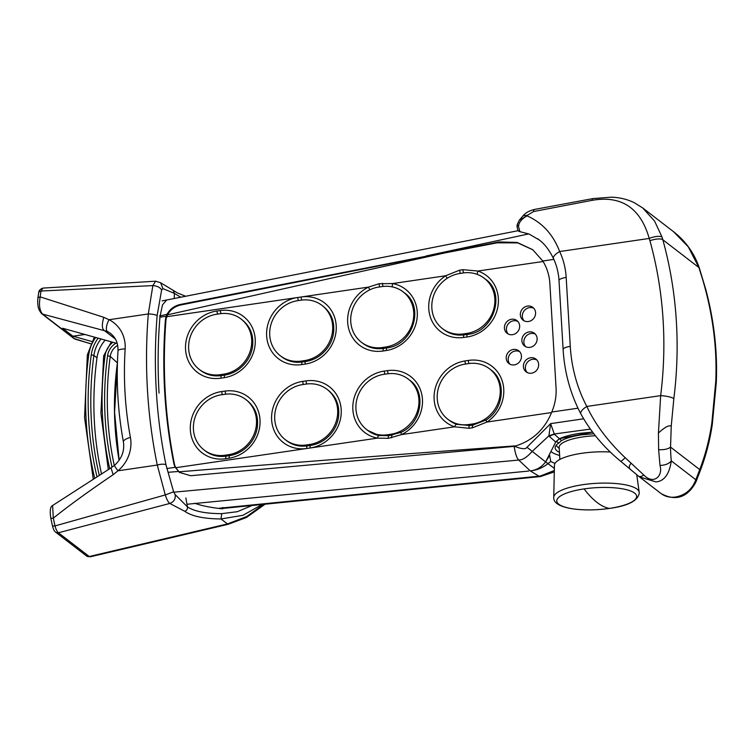 <?xml version="1.0" encoding="UTF-8"?>
<svg xmlns="http://www.w3.org/2000/svg" width="754" height="754" viewBox="0 0 754 754"><rect width="100%" height="100%" fill="white"/><g stroke="black" fill="none" stroke-linecap="round" stroke-linejoin="round"><path stroke-width="1.13" d="M540.373 476L554.331 470.515M554.991 463.446L550.75 461.486L547.856 463.757C543.031 467.508 537.687 469.827 531.834 470.703L530.769 470.826M531.278 470.75L531.796 470.666C537.244 469.733 541.853 466.811 545.623 461.91L555.736 442.08L559.411 438.705L561.523 440.572L558.931 442.956A38.463 10.575 176.6 0 0 555.161 447.923A38.463 10.575 176.6 0 0 559.459 452.381M583.587 418.8L550.609 423.635L526.989 447.273C525.274 450.562 516.443 447.16 514.737 446.236C532.362 440.911 544.708 429.516 551.768 412.033A52.45 48.105 -52.3 0 0 556.056 387.829L549.864 283.551A52.45 48.105 -52.3 0 0 542.795 261.007L532.701 249.687L517.15 242.439L499.044 241.93L180.602 304.409C174.56 305.672 170.036 308.98 167.03 314.333L166.238 316.265A17.483 16.032 -52.3 0 0 165.333 320.704A543.728 498.63 -52.3 0 0 173.797 463.201A17.483 16.032 -52.3 0 0 175.211 467.301L179.452 472.4L190.639 475.727L514.143 446.368C515.199 453.408 516.716 457.97 518.686 460.063L520.109 459.865C525.557 459.271 531.052 452.457 532.522 451.099L548.921 435.793L554.294 433.984L550.609 423.635L548.921 435.793L549.477 436.566A10.49 9.416 131.4 0 1 554.492 434.379L559.411 438.705C564.793 436.34 571.551 434.549 579.675 433.343L592.54 432.117L559.411 438.705L556.122 441.505L558.931 442.956M561.523 440.572C566.424 438.017 573.031 436.123 581.343 434.879L593.803 433.757M559.638 455.454A44.59 12.262 -3.4 0 1 551.136 451.693M550.75 461.486L549.657 455.388L545.623 461.91L554.379 468.404M101.451 473.682A340.073 311.873 127.7 0 1 96.993 357.83A31.47 28.859 127.7 0 1 105.174 340.12M528.686 471.062L187.02 504.247L528.686 471.062M526.989 447.273L545.623 461.91C541.862 466.801 537.263 469.723 531.796 470.666L530.298 470.892L538.893 476.179L540.411 476M538.893 476.179L218.283 508.356M532.842 249.8L517.696 242.882L497.056 242.845L444.163 253.061L285.936 288.264L167.548 314.814L166.785 316.699A17.483 16.032 127.7 0 0 165.88 321.129A543.728 498.63 127.7 0 0 174.344 463.625A17.483 16.032 127.7 0 0 175.757 467.716L179.735 472.617M175.757 467.716L377.471 438.121L388.31 438.347L401.562 434.587L454.624 426.802L469.007 428.291L472.343 427.829L486.905 422.061L551.542 412.551M178.839 471.834C298.48 462.127 410.393 453.493 514.586 445.925L515.576 446.038M471.91 424.087A31.508 28.888 -52.3 0 0 498.705 401.109A31.508 28.888 -52.3 0 0 489.657 368.904A31.508 28.888 -52.3 0 0 468.319 363.617L464.982 364.135A31.47 28.859 -52.3 0 0 438.658 387.283A31.47 28.859 -52.3 0 0 447.782 419.196A31.47 28.859 -52.3 0 0 468.573 424.549L471.91 424.087L473.097 425.011M447.782 419.196L449.111 420.223A31.47 28.859 -52.3 0 0 456.66 424.313M462.928 273.005L459.601 273.523A31.47 28.859 -52.3 0 0 433.277 296.661A31.47 28.859 -52.3 0 0 442.4 328.574A31.47 28.859 -52.3 0 0 463.192 333.928L466.528 333.475A31.508 28.888 -52.3 0 0 493.323 310.488A31.508 28.888 -52.3 0 0 484.266 278.283A31.508 28.888 -52.3 0 0 462.928 273.005M382.391 286.548L379.073 287.001A31.508 28.888 -52.3 0 0 352.269 309.979A31.508 28.888 -52.3 0 0 361.326 342.193A31.508 28.888 -52.3 0 0 382.664 347.471L385.982 346.953A31.47 28.859 -52.3 0 0 412.306 323.815A31.47 28.859 -52.3 0 0 403.173 291.902A31.47 28.859 -52.3 0 0 382.391 286.548M387.848 434.728L391.166 434.219A31.47 28.859 -52.3 0 0 417.49 411.071A31.47 28.859 -52.3 0 0 408.357 379.158A31.47 28.859 -52.3 0 0 387.575 373.805L384.257 374.267A31.508 28.888 -52.3 0 0 357.453 397.245A31.508 28.888 -52.3 0 0 366.51 429.45A31.508 28.888 -52.3 0 0 387.848 434.728L389.017 435.633M301.346 361.072L304.654 360.582A31.47 28.859 -52.3 0 0 331.204 337.528A31.47 28.859 -52.3 0 0 322.118 305.483A31.47 28.859 -52.3 0 0 301.063 300.167L297.755 300.658A31.47 28.859 -52.3 0 0 271.204 323.711A31.47 28.859 -52.3 0 0 280.29 355.756A31.47 28.859 -52.3 0 0 301.346 361.072L302.505 361.967M306.049 384.078L302.74 384.559A31.47 28.859 -52.3 0 0 276.19 407.612A31.47 28.859 -52.3 0 0 285.276 439.657A31.47 28.859 -52.3 0 0 306.331 444.973L309.64 444.483A31.47 28.859 -52.3 0 0 336.19 421.439A31.47 28.859 -52.3 0 0 327.104 389.394A31.47 28.859 -52.3 0 0 306.049 384.078M220.338 313.711L216.954 314.182A31.508 28.888 -52.3 0 0 190.159 337.161A31.508 28.888 -52.3 0 0 199.216 369.366A31.508 28.888 -52.3 0 0 220.545 374.644L223.929 374.125A31.47 28.859 -52.3 0 0 250.262 350.978A31.47 28.859 -52.3 0 0 241.139 319.065A31.47 28.859 -52.3 0 0 220.338 313.711M225.126 394.257L221.742 394.728A31.508 28.888 -52.3 0 0 194.947 417.707A31.508 28.888 -52.3 0 0 204.004 449.912A31.508 28.888 -52.3 0 0 225.333 455.199L228.716 454.671A31.47 28.859 -52.3 0 0 255.05 431.533A31.47 28.859 -52.3 0 0 245.917 399.611A31.47 28.859 -52.3 0 0 225.126 394.257M466.933 337A35.004 32.102 -52.3 0 0 497.942 306.322A35.004 32.102 -52.3 0 0 477.951 271.044L462.947 269.668L459.62 270.177L445.652 275.766A34.967 32.073 -52.3 0 0 430.006 315.973A34.967 32.073 -52.3 0 0 463.606 337.462L466.933 337A3.497 1.018 -97.8 0 1 467.537 334.39C493.691 332.278 506.198 293.127 485.595 279.31L484.266 278.283M530.571 357.764A8.04 7.38 127.7 0 1 535.953 359.121A8.04 7.38 127.7 0 1 538.281 367.311A8.04 7.38 127.7 0 1 531.495 373.202A8.04 7.38 127.7 0 1 526.113 371.845A8.04 7.38 127.7 0 1 523.785 363.654A8.04 7.38 127.7 0 1 530.571 357.764M529.044 331.92A8.04 7.38 127.7 0 1 534.416 333.277A8.04 7.38 127.7 0 1 536.744 341.468A8.04 7.38 127.7 0 1 529.958 347.358A8.04 7.38 127.7 0 1 524.577 346.001A8.04 7.38 127.7 0 1 522.258 337.811A8.04 7.38 127.7 0 1 529.044 331.92M527.508 306.077A8.04 7.38 127.7 0 1 532.889 307.434A8.04 7.38 127.7 0 1 535.208 315.624A8.04 7.38 127.7 0 1 528.422 321.515A8.04 7.38 127.7 0 1 523.04 320.158A8.04 7.38 127.7 0 1 520.722 311.968A8.04 7.38 127.7 0 1 527.508 306.077M514.294 364.889A8.04 7.38 127.7 0 1 508.912 363.532A8.04 7.38 127.7 0 1 506.584 355.341A8.04 7.38 127.7 0 1 513.37 349.451A8.04 7.38 127.7 0 1 518.752 350.808A8.04 7.38 127.7 0 1 521.08 358.998A8.04 7.38 127.7 0 1 514.294 364.889M512.494 334.682A8.04 7.38 127.7 0 1 507.112 333.325A8.04 7.38 127.7 0 1 504.794 325.134A8.04 7.38 127.7 0 1 511.58 319.244A8.04 7.38 127.7 0 1 516.961 320.601A8.04 7.38 127.7 0 1 519.28 328.791A8.04 7.38 127.7 0 1 512.494 334.682M167.548 314.814C170.517 309.498 175.079 306.181 181.214 304.88L444.163 253.061M167.03 314.333L159.575 315.992M514.143 446.368L514.737 446.236M514.586 445.925L514.718 446.849M168.708 472.249L178.378 471.486M447.301 278.245A3.497 0.49 -123.3 0 1 445.652 275.766L392.589 283.561L379.13 283.73L368.499 287.095L296.36 297.698M528.742 233.91L426.076 255.992M590.325 429.12L554.294 433.984M378.979 435.548A31.508 28.888 127.7 0 1 367.829 430.477L379.205 435.539L388.876 435.661A3.497 0.999 81.1 0 0 388.31 438.347M536.876 359.978A8.04 7.38 -52.3 0 0 532.56 359.3A8.04 7.38 -52.3 0 0 526.009 364.55A8.04 7.38 -52.3 0 0 527.178 372.514M535.34 334.135A8.04 7.38 -52.3 0 0 531.023 333.457A8.04 7.38 -52.3 0 0 524.473 338.706A8.04 7.38 -52.3 0 0 525.642 346.67M533.804 308.292A8.04 7.38 -52.3 0 0 529.487 307.613A8.04 7.38 -52.3 0 0 522.937 312.863A8.04 7.38 -52.3 0 0 524.105 320.836M519.676 351.675A8.04 7.38 -52.3 0 0 515.359 350.987A8.04 7.38 -52.3 0 0 508.809 356.237A8.04 7.38 -52.3 0 0 509.977 364.21M517.885 321.468A8.04 7.38 -52.3 0 0 513.568 320.78A8.04 7.38 -52.3 0 0 507.008 326.03A8.04 7.38 -52.3 0 0 508.177 334.003M639.251 492.569A42.827 11.781 176.6 0 0 639.222 492.305A42.827 11.781 176.6 0 0 582.993 484.662A42.827 11.781 176.6 0 0 553.738 497.386L554.444 465.227A40.216 11.056 -3.4 0 1 581.918 453.277A40.216 11.056 -3.4 0 1 610.372 452.042M559.223 448.545L557.225 446.566A37.417 10.292 -3.4 0 1 556.235 445.19M559.873 459.44L559.157 447.386A34.448 9.472 -3.4 0 1 582.682 436.943A34.448 9.472 176.6 0 1 595.396 435.774M660.363 492.984C664.528 496.462 669.599 497.81 675.575 497.027C685.499 495.086 692.247 489.318 695.81 479.742A10.49 4.967 21.1 0 1 695.933 481.938L695.933 481.938C689.938 493.38 679.081 503.37 661.088 493.578L638.506 476.17M625.16 457.678C622.587 460.298 621.042 461.457 620.542 461.156L639.364 476.848L655.952 481.919C664.274 481.146 669.392 474.125 671.314 460.873C668.996 463.776 665.216 465.284 659.986 465.397C663.266 475.859 653.737 485.246 643.822 475.029L625.16 457.678C608.035 441.486 595.255 424.408 586.819 406.444A160.15 146.917 127.6 0 1 570.278 346.359L566.179 277.415A76.06 69.773 -52.4 0 0 559.656 251.544C553.144 234.513 542.286 222.628 527.084 215.889C521.617 218.877 518.761 222.458 518.516 226.624L519.949 231.667L519.186 231.421M522.956 215.946L527.715 215.097L527.084 215.889L519.355 220.111L522.956 215.946C525.34 212.901 529.214 210.734 534.577 209.423A10.49 2.498 79.4 0 0 533.521 211.544L592.013 200.357C621.362 195.182 640.438 207.868 649.241 238.434A10.49 3.534 162.2 0 1 662.031 237.086L654.585 221.073L642.634 207.887L673.633 231.77C685.697 241.195 694.227 253.165 699.241 267.708L705.867 289.762L698.901 267.547L688.27 246.831L673.642 231.789M263.664 504.351L246.699 516.537L227.444 523.926L89.226 556.518L90.178 556.829L228.302 524.256A10.49 2.46 -103.3 0 1 227.444 523.926L220.988 518.959L242.892 515.321L262.194 504.492M185.88 497.96L187.416 506.829L175.164 494.605C175.748 498.922 173.948 501.872 169.782 503.446L184.73 511.278C191.77 516.245 203.853 518.809 220.988 518.959L221.78 513.644C205.522 513.606 194.07 511.335 187.416 506.829C187.727 508.988 186.832 510.477 184.73 511.278M173.608 491.796L165.984 464.841A548.12 502.833 -52.4 0 1 156.314 391.015A548.12 502.833 -52.4 0 1 157.124 315.653L161.629 289.988L162.93 288.65L174.391 293.363L173.232 290.384L160.63 282.75L155.644 281.204L152.855 285.596L148.302 313.966A555.114 509.252 -52.4 0 0 157.275 465.048L118.001 470.798A34.005 31.197 -52.4 0 0 130.404 437.405A10.49 3.223 169.5 0 0 123.402 441.863C124.73 450.807 121.771 458.639 114.523 465.341A10.49 0.952 49.8 0 0 118.001 470.798L113.147 474.709C88.972 491.08 69.029 505.557 53.327 518.121A3.497 0.566 168.8 0 1 50.791 518.064C49.698 510.788 50.301 506.603 52.591 505.519L53.327 518.121A82.177 23.742 81.7 0 0 54.985 525.915L165.286 494.935L173.608 491.796L175.164 494.605M90.603 343.683L75.287 339.206M715.772 381.279L711.833 423.022A10.49 3.148 8.4 0 1 712.323 424.2L716.3 382.448A10.49 3.506 -177.5 0 0 715.772 381.279C717.346 344.041 711.719 306.133 698.901 267.547L699.241 267.708M631.098 463.258C629.024 465.746 628.742 467.763 630.25 469.29L620.561 461.175C603.963 447.546 590.731 431.788 580.853 413.889L580.853 413.889A10.49 3.845 -27.8 0 1 586.819 406.444L660.664 395.643L658.44 432.994L658.628 449.686C664.114 449.95 668.091 449.092 670.542 447.103L671.239 426.123L673.84 398.649A420.449 385.718 127.6 0 0 662.832 239.763A73.1 67.059 127.6 0 0 662.031 237.086M711.833 423.022C709.646 437.772 706.206 451.684 701.503 464.766L699.731 469.591L670.542 447.103A73.694 26.286 -80.7 0 0 671.314 460.873L695.81 479.742L699.09 471.259A386.397 137.822 -80.7 0 0 699.731 469.591A10.49 4.92 -159 0 1 699.853 471.768L701.672 466.886C706.536 453.493 710.089 439.262 712.323 424.2M222.798 507.442L222.666 508.827C211.308 507.725 201.978 505.859 194.673 503.238M252.062 505.51L237.284 511.702L221.78 513.644M180.706 297.199L174.391 293.363L174.221 298.49M166.643 300.035L162.506 304.87L159.961 316.812A548.12 502.833 127.6 0 0 159.066 393.136M165.984 464.841A6.993 2.177 -11.6 0 0 157.275 465.048L165.286 494.935C166.681 499.318 168.18 502.155 169.782 503.446L58.407 532.776L89.226 556.518A3.497 3.204 -52.4 0 1 86.578 556L90.178 556.829M50.791 518.064L52.403 525.632A3.497 0.895 -12.9 0 0 54.985 525.915C55.975 529.449 57.106 531.74 58.407 532.776A3.497 3.204 127.6 0 1 55.749 532.249L86.578 556M91.696 341.458L72.912 336.218L62.554 328.235L117.238 343.494M161.629 289.988C160.055 287.378 157.134 285.907 152.855 285.596L41.036 291.025A82.177 23.742 81.7 0 0 40.188 296.878C38.756 304.786 39.547 310.516 42.554 314.088L107.379 331.477A10.49 4.109 116.6 0 1 109.028 319.715L103.807 317.321L40.188 296.878A3.497 2.281 -173.2 0 0 37.794 298.725C37.474 307.283 38.463 309.451 41.536 313.579A3.497 3.204 127.6 0 0 42.554 314.088L74.844 338.961A3.497 3.204 127.6 0 1 73.826 338.452L90.555 343.786M84.891 334.465L72.912 336.218M42.978 288.094L41.036 291.025A3.497 2.516 -170.1 0 0 38.633 292.929C38.944 292.731 38.068 289.8 42.978 288.094L155.644 281.204M518.516 226.624L517.178 224.654L517.037 226.323C517.461 229.452 518.158 231.139 519.129 231.384M673.84 398.649A10.49 2.253 7.1 0 0 660.664 395.643A409.959 376.095 127.6 0 0 649.929 240.724A62.601 57.436 127.6 0 0 649.241 238.434L559.656 251.544A10.49 3.779 154.7 0 0 553.474 258.565C549.383 250.168 544.642 243.966 539.261 239.951L529.054 234.032L519.949 231.667M533.521 211.544L527.715 215.097M658.44 432.994C664.755 427.207 669.024 424.907 671.239 426.123M658.628 449.686L659.986 465.397M638.384 476.066C639.609 476.952 641.428 476.613 643.822 475.029M539.072 239.81L537.555 238.698M94.618 477.913A344.842 316.237 127.7 0 1 88.765 354.672L87.351 354.908L94.363 337.104M88.765 354.672A36.239 33.233 127.7 0 1 95.654 337.472M116.003 343.145A16.22 14.873 -52.3 0 0 107.577 355.747L110.244 356.397A322.731 295.964 -52.3 0 0 107.85 418.498A322.731 295.964 -52.3 0 0 114.306 465.529M107.577 355.747A324.823 297.877 -52.3 0 0 112.026 467.226M119.094 460.326A324.135 297.255 127.7 0 1 115.004 425.265A324.135 297.255 127.7 0 1 117.407 362.891L110.244 356.397A14.119 12.95 -52.3 0 1 117.671 345.37M98.171 338.169A33.572 30.782 -52.3 0 0 91.272 354.814A342.175 313.796 -52.3 0 0 96.927 476.481M96.993 357.83L93.901 355.445A340.073 311.873 -52.3 0 0 99.217 475.058M91.272 354.814L93.901 355.445A31.47 28.859 -52.3 0 1 101.045 338.97M109.707 468.658A327.49 300.328 127.7 0 1 105.07 355.605A18.888 17.314 127.7 0 1 112.883 342.278M105.07 355.605L103.656 355.831L111.366 341.854M223.184 508.394L540.429 476.566A20.98 6.626 -95.7 0 1 538.903 476.179M166.238 316.265L159.933 317.189M166.785 468.536L175.211 467.301M174.344 463.625L173.797 463.201M473.258 425.133C472.579 424.841 472.277 425.737 472.343 427.829M469.619 425.492L472.956 425.03L486.076 419.997A3.497 0.49 56.6 0 0 486.896 422.061A35.004 32.102 -52.3 0 0 502.418 381.59A35.004 32.102 -52.3 0 0 468.366 360.431L465.039 360.94A34.967 32.073 -52.3 0 0 434.511 391.826A34.967 32.073 -52.3 0 0 454.624 426.802A3.497 1.329 108.5 0 1 456.83 424.332L469.619 425.492A3.497 1.018 82.2 0 0 469.007 428.291M469.77 425.473L468.573 424.549M456.99 424.417A3.497 1.329 108.5 0 0 456.83 424.332L449.111 420.223M467.687 334.371L466.528 333.475M477.405 274.447A3.497 1.329 -71.4 0 1 477.923 271.035L543.097 261.497M463.597 272.91A3.497 0.999 -98.8 0 1 462.947 269.668M460.26 273.419L459.62 270.177M464.351 334.833L463.192 333.928M467.537 334.39L464.21 334.851A3.497 1.018 82.2 0 0 463.578 337.462M388.876 435.661L401.128 432.296A3.497 0.66 63.9 0 0 401.562 434.587A34.967 32.073 -52.3 0 0 421.74 394.229A34.967 32.073 -52.3 0 0 387.565 370.629L384.286 371.081A35.004 32.102 -52.3 0 0 352.976 404.012A35.004 32.102 -52.3 0 0 377.471 438.121A3.497 1.263 -79.5 0 1 379.205 435.539M369.865 289.781A3.497 0.66 -116.2 0 1 368.499 287.095A35.004 32.102 -52.3 0 0 348.442 327.717A35.004 32.102 -52.3 0 0 383.051 351.006L386.406 350.487A34.967 32.073 -52.3 0 0 417.179 317.33A34.967 32.073 -52.3 0 0 392.589 283.561A3.497 1.263 100.4 0 0 392.41 286.906M166.785 316.699L296.407 297.689A34.967 32.073 -52.3 0 0 266.69 336.586A34.967 32.073 -52.3 0 0 301.76 364.597L305.078 364.107A34.967 32.073 -52.3 0 0 336.209 325.69A34.967 32.073 -52.3 0 0 301.091 296.982A3.497 1.008 -98.3 0 0 301.713 300.083M311.43 447.782A34.967 32.073 -52.3 0 0 341.147 408.894A34.967 32.073 -52.3 0 0 306.077 380.893L302.759 381.373A34.967 32.073 -52.3 0 0 271.628 419.799A34.967 32.073 -52.3 0 0 306.737 448.498A3.497 1.008 81.7 0 1 307.34 445.897L310.657 445.407C319.008 444.059 325.992 439.921 331.6 433.003C335.068 428.555 337.302 423.635 338.329 418.225C340.063 406.604 336.765 397.33 328.433 390.412L327.104 389.394M221.789 391.543L225.116 391.072A34.967 32.073 -52.3 0 1 260.007 419.78A34.967 32.073 -52.3 0 1 229.159 458.196L225.719 458.724A35.004 32.102 -52.3 0 1 190.347 430.006A35.004 32.102 -52.3 0 1 221.789 391.533A3.497 1.018 82.2 0 0 222.392 394.634M220.328 310.525L217.011 310.987A35.004 32.102 -52.3 0 0 185.559 349.479A35.004 32.102 -52.3 0 0 220.979 378.169L224.381 377.65A34.967 32.073 -52.3 0 0 255.22 339.234A34.967 32.073 -52.3 0 0 220.328 310.535M310.064 448.017A3.497 1.008 -98.3 0 1 310.657 445.407M306.699 383.984A3.497 1.008 -98.3 0 1 306.077 380.893M310.799 445.388L309.64 444.483M307.491 445.868L306.331 444.973M302.759 381.373A3.497 1.008 81.7 0 0 303.381 384.465M165.88 321.129L165.333 320.704M180.602 304.409L181.214 304.88M530.298 470.892L518.686 460.063L174.061 492.164M551.768 412.033L577.998 408.187M553.851 259.385L542.795 261.007M497.056 242.845L496.452 242.373M383.051 286.463A3.497 1.018 -97.8 0 1 382.438 283.268M387.141 347.848L385.982 346.953M379.733 286.906A3.497 1.018 -97.8 0 1 379.13 283.73M383.824 348.367L382.664 347.471M386.425 350.478A3.497 0.999 -98.9 0 1 386.99 347.877L383.682 348.395A3.497 0.999 81.1 0 0 383.117 350.996M297.773 297.472A3.497 1.008 81.7 0 0 298.405 300.563M305.813 361.477L304.654 360.582M305.078 364.107A3.497 1.008 -98.3 0 1 305.672 361.505C314.022 360.148 321.006 356.02 326.614 349.093C330.082 344.653 332.316 339.724 333.343 334.324C335.078 322.693 331.779 313.428 323.447 306.51L322.118 305.483M305.672 361.505L302.354 361.986A3.497 1.008 81.7 0 0 301.76 364.597M549.477 436.566L555.736 442.08M468.96 363.532A3.497 0.999 -98.9 0 1 468.309 360.44M464.982 360.959A3.497 0.999 81.1 0 0 465.623 364.041M388.225 373.72A3.497 1.018 -97.8 0 1 387.622 370.619M392.325 435.115L391.166 434.219M384.314 371.081A3.497 1.018 82.2 0 0 384.917 374.173M392.184 435.143A3.497 0.999 81.1 0 0 391.628 437.838M204.004 449.912L205.324 450.939C211.393 455.51 218.396 457.235 226.351 456.113A3.497 0.999 81.2 0 0 225.785 458.715M226.492 456.095L225.333 455.199M229.876 455.567L228.716 454.671M229.159 458.196A3.497 0.999 -98.8 0 1 229.725 455.595C238.028 454.172 244.956 450.015 250.507 443.107C253.909 438.705 256.115 433.833 257.133 428.489C258.886 416.849 255.587 407.565 247.246 400.638L245.917 399.611M225.785 394.182A3.497 1.018 -97.8 0 1 225.173 391.072M224.381 377.65A3.497 0.999 -98.8 0 1 224.946 375.04L221.563 375.567A3.497 0.999 81.2 0 0 220.997 378.169M225.088 375.021L223.929 374.125M221.714 375.549L220.545 374.644M217.011 310.987A3.497 1.018 82.2 0 0 217.614 314.088M220.997 313.626A3.497 1.018 -97.8 0 1 220.394 310.525M636.734 474.69L639.279 492.833C638.157 500.684 628.205 505.887 609.43 508.432C582.936 512.22 553.445 508.705 553.756 497.913L553.738 497.386A42.827 11.781 176.6 0 0 553.747 497.649M609.326 508.422A40.009 10.999 -3.4 0 1 558.808 504.228A40.009 10.999 -3.4 0 1 584.096 488.903A40.009 10.999 176.6 0 1 634.604 493.107A40.009 10.999 176.6 0 1 609.326 508.422A209.819 60.584 81.7 0 1 596.932 502.362A209.819 60.584 -98.3 0 1 584.096 488.903M698.901 267.547L662.832 239.763A10.49 3.44 -15.5 0 0 649.929 240.724M701.503 464.766L701.672 466.886M113.147 474.709L111.017 467.866L52.591 505.519M157.124 315.653A6.993 1.612 -175.4 0 0 148.302 313.966L109.028 319.715A34.005 31.197 -52.4 0 1 125.155 348.932A10.49 2.479 -176.4 0 0 117.992 350.836C116.088 381.703 117.888 412.042 123.402 441.863M130.404 437.405A373.532 342.674 127.6 0 1 125.155 348.932M162.93 288.65L160.621 282.75M103.807 317.321C101.884 323.937 101.875 328.197 103.779 330.101L115.4 339.055M117.992 350.836C118.218 343.362 115.758 337.585 110.602 333.504A23.515 21.574 -52.4 0 0 107.379 331.477M553.474 258.565L553.474 258.565C556.688 265.389 558.535 272.731 559.016 280.582L563.115 349.526A10.49 2.875 -3.4 0 1 570.278 346.359M592.013 200.357A10.49 2.45 -100.5 0 1 592.993 198.585L534.577 209.423M699.853 471.768L699.203 473.455A10.49 4.967 -158.9 0 0 699.09 471.259M566.179 277.415A10.49 2.875 176.6 0 0 559.016 280.582M93.213 478.79L84.561 417.612L87.351 354.908M117.417 363.588L114.58 412.315L119.141 460.27M108.293 469.506L100.913 413.305L103.656 355.831M540.429 476.566L554.303 471.91M489.657 368.904L490.977 369.922C506.565 380.817 504.077 409.054 486.076 419.997M442.4 328.574L443.729 329.602C449.638 334.06 456.462 335.803 464.21 334.851M307.34 445.897C299.498 446.933 292.58 445.19 286.595 440.685L285.276 439.657M403.173 291.902L404.502 292.92C424.879 306.605 412.872 345.304 386.99 347.877M361.326 342.193L362.646 343.211C368.725 347.783 375.728 349.507 383.682 348.395M280.29 355.756L281.61 356.774C287.594 361.289 294.512 363.023 302.354 361.986M518.366 230.649L162.11 300.903M401.128 432.296C421.788 423.258 426.641 391.863 409.686 380.186L408.357 379.158M366.51 429.45L367.829 430.477M226.351 456.113L229.725 455.595M199.216 369.366L200.536 370.393C206.605 374.955 213.618 376.68 221.563 375.567M241.139 319.065L242.458 320.092C250.799 327.01 254.098 336.293 252.345 347.943C251.336 353.277 249.122 358.15 245.719 362.551C240.168 369.46 233.24 373.626 224.946 375.04M228.302 524.256L246.388 517.517L265.069 504.209M716.3 382.448C717.572 351.722 714.095 320.827 705.867 289.762M114.523 465.341L111.017 467.866M52.403 525.632C53.242 529.148 54.354 531.353 55.749 532.249M185.597 296.228L177.331 292.891L173.241 290.384M38.633 292.929L37.794 298.725M73.826 338.452L41.536 313.579M519.355 220.111L517.178 224.654M642.625 207.887L634.105 202.609C627.319 199.329 619.816 197.52 611.598 197.171L592.993 198.585M638.459 476.123L630.174 469.224M699.203 473.455L695.933 481.938M580.853 413.889C570.439 394.022 564.529 372.57 563.115 349.526"/></g></svg>

